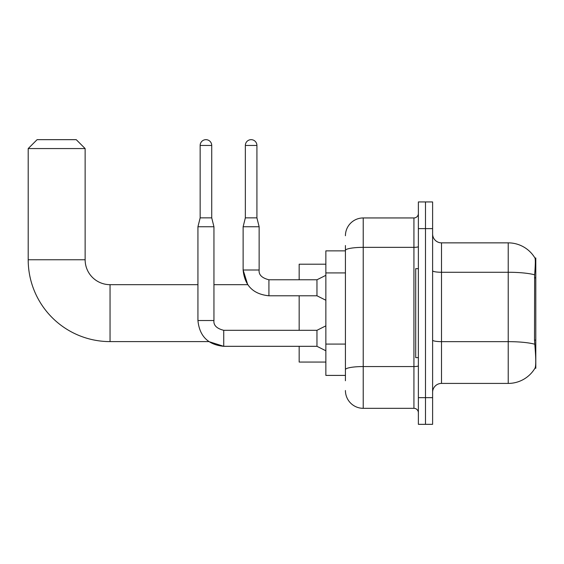 <?xml version="1.0" encoding="UTF-8"?>
<svg xmlns="http://www.w3.org/2000/svg" width="564" height="564" viewBox="0 0 564 564"><rect width="100%" height="100%" fill="white"/><g stroke="black" fill="none" stroke-linecap="round" stroke-linejoin="round"><path stroke-width="0.85" d="M535.8 340.099L534.51 340.099L535.081 347.833C535.976 358.972 535.976 365.705 535.081 368.024L535.8 368.292L535.8 257.981L534.989 258.093A31.133 31.133 0 0 0 508.22 242.858A31.133 31.133 0 0 1 534.926 257.981A31.133 31.133 0 0 0 508.22 242.858L441.506 242.858A8.897 8.897 0 0 1 432.609 233.961A8.897 8.897 0 0 0 441.506 242.858L441.506 383.414A8.897 8.897 0 0 0 432.609 392.311M345.429 267.583L345.429 245.523L345.429 250.867L325.858 250.867L325.858 375.405L345.429 375.405M535.081 368.024A31.133 31.133 0 0 1 508.22 383.414L441.506 383.414M425.489 397.648L425.489 424.332L432.609 424.332L432.609 397.648L425.489 397.648L425.489 424.332L418.375 424.332L418.375 397.648L425.489 397.648L425.489 228.624L425.489 397.648M418.375 397.648L418.375 201.94L425.489 201.94L425.489 228.624L425.489 201.94L432.609 201.94L432.609 397.648M534.51 340.099L534.637 274.809C535.405 265.129 535.525 259.56 534.989 258.093A31.133 31.133 0 0 0 508.22 242.858L508.22 272.264L441.506 272.264A8.897 1.544 0 0 1 432.609 270.72M345.429 380.742L345.429 245.523M345.429 235.738A17.794 17.794 0 0 1 363.223 217.951L363.223 408.322L413.927 408.322L413.927 217.951A4.449 4.449 0 0 0 418.375 213.502M363.223 217.951L413.927 217.951M345.429 372.741L345.429 349.419M418.375 412.77A4.449 4.449 0 0 0 413.927 408.322M363.223 408.322A17.794 17.794 0 0 1 345.429 390.528M418.375 268.654L415.703 268.654L415.703 357.618L418.375 357.618M200.157 145.449L211.726 145.449A5.781 5.781 0 0 0 205.938 139.668A5.781 5.781 0 0 0 200.157 145.449L200.157 217.859L197.936 226.756L197.936 320.521C199.48 336.172 208.081 344.773 223.732 346.317L208.863 341.601L223.732 346.317L208.863 341.601L110.043 341.601A81.843 81.843 0 0 1 28.2 259.757L28.2 148.565L37.097 139.668L76.239 139.668L85.136 148.565L28.2 148.565M110.043 341.601L110.043 284.672A24.908 24.908 0 0 1 85.136 259.757L85.136 148.565M299.167 295.79L299.167 330.307M299.167 346.317L299.167 362.06L325.858 362.06M325.858 264.206L299.167 264.206L299.167 279.779M325.858 350.766L316.961 346.317L316.961 330.307L325.858 325.858M316.961 346.317L223.732 346.317C208.081 344.773 199.48 336.172 197.936 320.521L213.946 320.521L213.946 226.756L197.936 226.756M200.157 217.859L211.726 217.859L213.946 226.756M211.726 145.449L211.726 217.859M256.916 217.859L245.347 217.859L245.347 145.449A5.781 5.781 0 0 1 251.128 139.668A5.781 5.781 0 0 1 256.916 145.449L256.916 217.859L259.137 226.756L259.137 269.994C258.601 274.738 261.858 277.996 268.922 279.779L268.922 295.776C253.271 294.239 244.67 285.645 243.126 269.994L243.126 226.756L259.137 226.756M325.858 300.238L316.961 295.79L316.961 279.779L325.858 275.331M535.8 277.826L534.51 277.826M345.429 272.92L325.858 272.92M345.429 344.082L325.858 344.082M508.22 383.414L508.22 272.264A31.133 5.407 180 0 1 534.637 274.809M534.735 344.223A31.133 5.407 180 0 0 508.22 341.65L441.506 341.65A8.897 1.544 0 0 1 432.609 340.106M432.609 228.624L418.375 228.624M418.375 365.789A4.449 0.775 0 0 1 413.927 366.558L363.223 366.558A17.794 3.088 180 0 0 345.429 369.646M345.429 250.444A17.794 3.088 180 0 1 363.223 247.356L413.927 247.356A4.449 0.775 0 0 0 418.375 246.581M28.2 259.757L85.136 259.757M197.936 320.521C199.48 336.172 208.081 344.773 223.732 346.317L223.732 330.321M316.961 295.79L268.922 295.79C253.271 294.239 244.67 285.645 243.126 269.994L247.709 284.672L243.126 269.994L259.137 269.994C258.601 274.738 261.858 277.996 268.922 279.779C261.858 277.996 258.601 274.738 259.137 269.994C258.601 274.738 261.858 277.996 268.922 279.779L316.961 279.779M245.347 145.449L256.916 145.449M247.709 284.672L213.946 284.672M197.936 284.672L110.043 284.672M213.946 320.521C213.411 325.266 216.668 328.53 223.732 330.307C216.668 328.53 213.411 325.266 213.946 320.521C213.411 325.266 216.668 328.53 223.732 330.307L316.961 330.307M245.347 217.859L243.126 226.756"/></g></svg>
